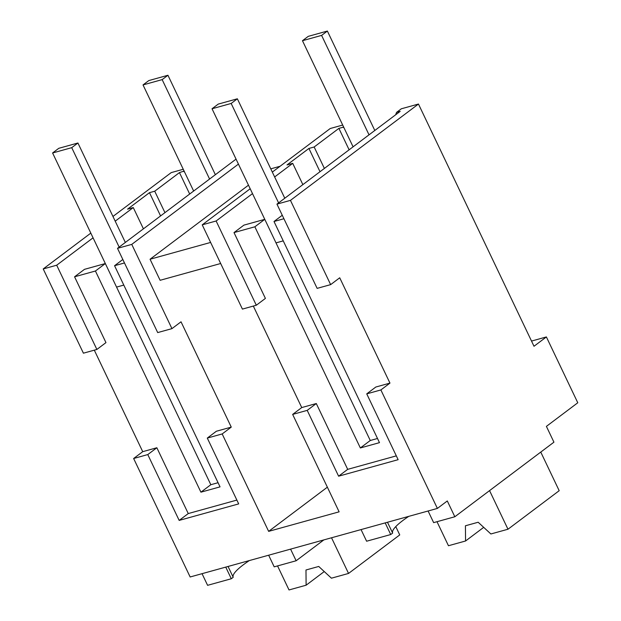 <?xml version="1.0" encoding="UTF-8"?>
<svg xmlns="http://www.w3.org/2000/svg" width="621" height="621" viewBox="0 0 621 621"><rect width="100%" height="100%" fill="white"/><g stroke="black" fill="none" stroke-linecap="round" stroke-linejoin="round"><path stroke-width="0.93" d="M330.644 284.628L339.726 277.789L389.957 383.103L380.875 389.941L437.386 508.42L447.299 500.961L454.828 516.757L553.932 442.175L546.402 426.379L577.778 402.765L546.387 336.939L533.998 346.262L418.461 104.041L290.457 200.373L330.644 284.628L317.137 288.369L276.95 204.123L400.18 111.384L396.532 112.393L395.686 114.769M418.461 104.041L401.306 108.799L396.532 112.393M290.457 200.373L276.95 204.123M380.875 389.941L366.739 393.861L398.131 459.68L338.608 476.191L307.209 410.365L316.299 403.534L301.736 407.57L253.321 306.068M316.299 403.534L347.69 469.352L396.314 455.868M389.957 383.103L375.821 387.023L366.739 393.861M283.921 218.739L274.001 221.495L379.485 442.649L360.351 447.958L254.866 226.797L234.001 232.58L265.4 298.406L256.31 305.237L242.415 309.095L202.229 224.841L250.185 188.753M437.386 508.42L190.15 576.979L133.639 458.5L142.721 451.669L156.857 447.749L188.256 513.567L179.166 520.406L238.689 503.895L207.298 438.077L216.38 431.238L231.26 427.116L181.029 321.802L171.947 328.633L157.695 332.584L117.509 248.338L236.058 159.123M307.209 410.365L292.654 414.409L301.736 407.57M207.298 438.077L222.178 433.947L268.645 531.366L339.12 511.828L292.654 414.409M133.639 458.5L147.775 454.58L179.166 520.406M454.828 516.757L433.644 522.634L428.094 510.998M546.387 336.939L531.522 341.069M270.772 168.85L280.055 166.273M342.699 125.054L330.24 128.508L272.324 172.095M183.257 169.269L171.225 172.607L112.952 216.457M274.637 176.954L292.716 163.354L287.003 164.938L308.916 148.45L314.156 146.991L338.895 128.376L349.118 149.808M338.895 128.376L343.009 127.235L343.987 127.755M338.608 476.191L347.69 469.352M282.268 215.27L274.001 221.495M360.351 447.958L370.263 440.499L377.498 438.488M284.783 198.223L237.362 98.793L218.227 104.103L212.033 108.76L276.003 242.881L283.246 240.87L276.003 242.881L370.263 440.499M276.003 242.881L264.779 219.337L243.913 225.128L234.001 232.58M254.866 226.797L264.779 219.337M292.716 163.354L302.862 184.623M256.31 305.237L216.124 220.991L252.506 193.612M268.645 531.366L327.36 487.182M248.478 185.174L150.065 259.229L160.117 280.296L220.672 263.506M238.433 164.107L131.761 244.387L171.947 328.633M222.178 433.947L231.26 427.116M236.873 500.084L188.256 513.567M147.775 454.58L156.857 447.749M202.042 573.68L207.593 585.324L231.299 578.749L225.749 567.113M94.307 350.166L142.721 451.669M90.821 233.116L43.222 268.94L83.408 353.186L96.876 349.452L105.958 342.613L74.567 276.795L84.472 269.343L105.337 263.552L210.822 484.714L218.064 482.703M385.183 522.898L390.733 534.534L366.607 541.225L361.057 529.589M390.733 534.534L392.651 533.09L387.481 522.261M231.299 578.749L233.209 577.305L228.047 566.468M323.859 539.897L296.132 560.763L274.203 566.849L268.652 555.213M296.132 560.763L290.581 549.127M210.628 242.438L150.065 259.229M216.124 220.991L202.229 224.841M343.545 126.839L343.009 127.235M43.222 268.94L56.69 265.206L93.065 237.827M115.203 221.169L133.274 207.569L143.42 228.839M184.111 171.047L179.453 172.591L154.722 191.206L149.475 192.665L127.569 209.153L133.274 207.569M184.546 171.97L183.575 171.45M131.761 244.387L117.509 248.338M314.156 146.991L324.379 168.423M124.487 262.955L114.559 265.71L220.044 486.864L200.917 492.174L95.424 271.012L74.567 276.795M233.209 577.305A53.841 10.184 154.5 0 1 249.355 560.561M56.69 265.206L96.876 349.452M392.651 533.09A53.841 10.184 154.5 0 1 408.789 516.346M308.916 148.45L320.009 171.714M149.475 192.665L160.575 215.929M154.722 191.206L164.945 212.638M179.453 172.591L189.677 194.024M122.826 259.485L114.559 265.71M200.917 492.174L210.822 484.714M95.424 271.012L105.337 263.552M123.804 285.086L116.562 287.096L123.804 285.086M212.033 108.76L231.167 103.451L237.362 98.793M278.588 202.881L231.167 103.451M125.349 242.438L77.92 143.009L58.785 148.31L52.591 152.976L116.562 287.096M52.591 152.976L71.726 147.666L77.92 143.009M119.154 247.096L71.726 147.666M374.805 130.48L327.376 31.05L308.249 36.36L302.466 40.707L353.085 146.828M369.021 134.827L321.6 35.397L327.376 31.05M321.6 35.397L302.466 40.707M215.363 174.695L167.942 75.265L148.807 80.575L143.024 84.922L193.643 191.043M209.588 179.042L162.159 79.612L167.942 75.265M162.159 79.612L143.024 84.922M489.565 490.621L507.978 529.232L559.187 490.699L540.767 452.088M507.978 529.232L490.877 533.975L478.17 522.245L465.416 525.777L465.564 540.992L448.455 545.735L436.998 521.702M483.697 527.345L465.564 540.992M331.529 537.77L348.544 573.439L399.745 534.914L395.779 526.6M348.544 573.439L331.435 578.19L318.736 566.461L305.974 569.993L306.122 585.207L289.021 589.95L277.556 565.917M324.255 571.561L306.122 585.207"/></g></svg>
